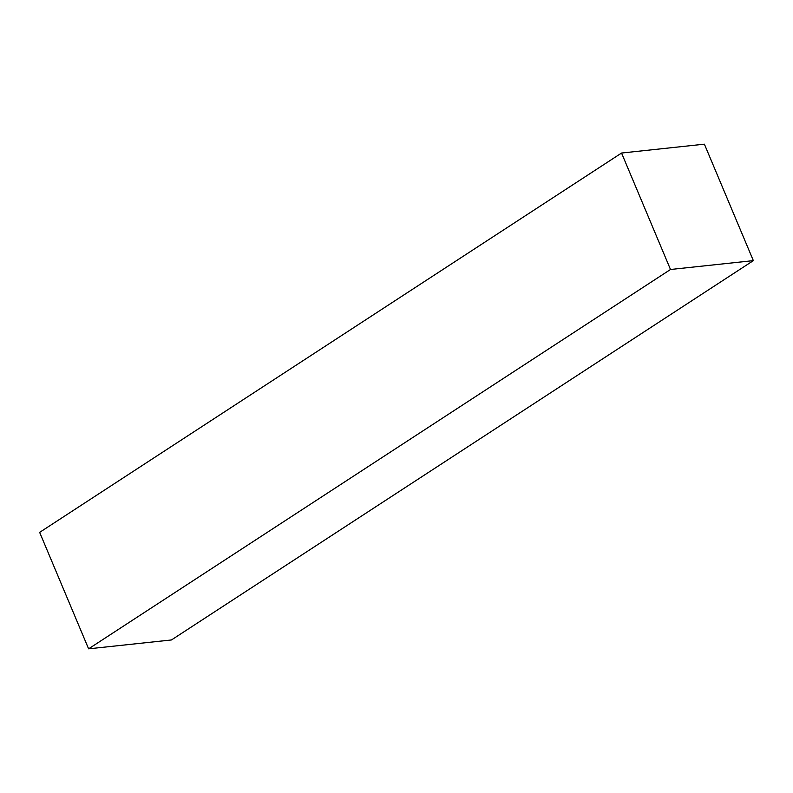 <?xml version="1.0" encoding="UTF-8"?>
<svg xmlns="http://www.w3.org/2000/svg" width="793" height="793" viewBox="0 0 793 793"><rect width="100%" height="100%" fill="white"/><g stroke="black" fill="none" stroke-linecap="round" stroke-linejoin="round"><path stroke-width="1.19" d="M704.392 144.167L753.35 260.629L670.501 269.491L621.553 153.039L704.392 144.167M753.35 260.629L171.447 639.961L88.608 648.833L39.65 532.371L621.553 153.039M88.608 648.833L670.501 269.491"/></g></svg>
